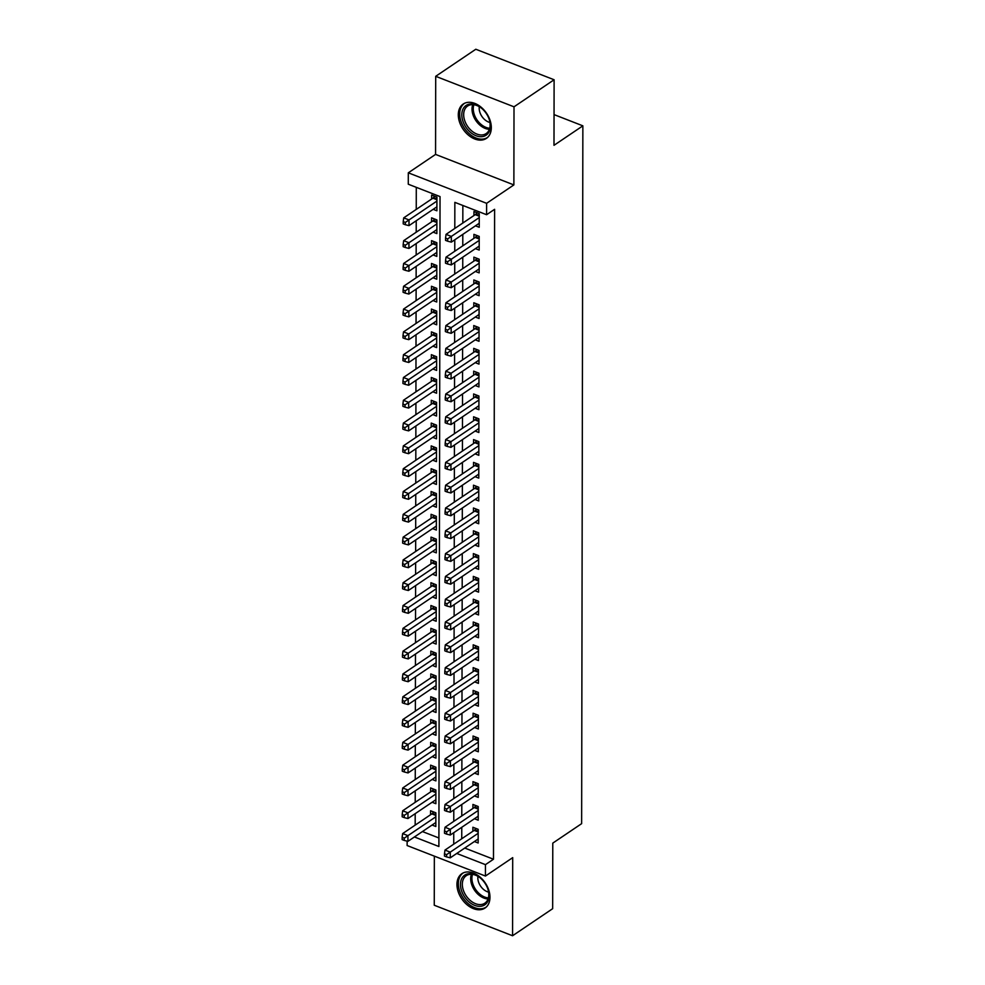 <?xml version="1.0" encoding="UTF-8"?>
<svg xmlns="http://www.w3.org/2000/svg" width="985" height="985" viewBox="0 0 985 985"><rect width="100%" height="100%" fill="white"/><g stroke="black" fill="none" stroke-linecap="round" stroke-linejoin="round"><path stroke-width="1.48" d="M458.296 114.777A20.71 14.184 -124 0 0 468.417 135.142A20.71 14.184 -124 0 0 486.393 138.38A20.71 14.184 -124 0 0 491.318 127.644A20.71 14.184 -124 0 0 481.197 107.267A20.71 14.184 -124 0 0 463.221 104.041A20.71 14.184 -124 0 0 458.296 114.777M456.954 884.419A20.71 14.184 -124 0 0 467.075 904.784A20.71 14.184 -124 0 0 485.051 908.022A20.71 14.184 -124 0 0 489.976 897.286A20.71 14.184 -124 0 0 479.855 876.909A20.71 14.184 -124 0 0 461.879 873.683A20.71 14.184 -124 0 0 456.954 884.419M414.414 836.967L438.891 846.509L440.036 196.581L408.283 184.22L408.307 172.818L486.615 203.316L486.59 214.718L454.848 202.356L454.799 228.446M435.567 154.411L513.875 184.921L514.01 106.811L554.112 79.76L475.804 49.25L435.702 76.313L435.567 154.411L408.307 172.818M434.348 856.137L434.262 905.24L512.569 935.75L512.705 857.639L485.445 876.047L407.125 845.536L407.137 841.153M416.286 187.335L416.249 209.411M416.224 220.751L416.212 232.214M416.187 243.554L416.175 255.017M416.15 266.356L416.126 277.819M416.113 289.159L416.089 300.634M416.076 311.974L416.052 323.437M416.027 334.777L416.015 346.24M415.99 357.58L415.965 369.043M415.953 380.382L415.929 391.845M415.916 403.185L415.892 414.648M415.867 425.988L415.855 437.451M415.83 448.791L415.805 460.254M415.793 471.593L415.769 483.056M415.756 494.396L415.732 505.871M415.707 517.211L415.695 528.674M415.67 540.014L415.658 551.477M415.633 562.817L415.608 574.28M415.596 585.619L415.571 597.082M415.547 608.422L415.535 619.885M415.51 631.225L415.498 642.688M415.473 654.028L415.448 665.491M415.436 676.83L415.411 688.306M415.399 699.645L415.375 711.108M415.35 722.448L415.338 733.911M415.313 745.251L415.288 756.714M415.276 768.054L415.251 779.517M415.239 790.856L415.214 802.319M415.19 813.659L415.177 825.122M514.01 106.811L435.702 76.313M554.112 79.76L553.989 145.312L582.861 125.834L581.642 823.645L552.782 843.123L552.659 908.687L512.569 935.75M475.484 225.824L479.227 227.276L479.252 213.597L473.957 211.529L473.957 215.53M475.447 248.626L479.19 250.079L479.215 236.4L473.92 234.344L473.908 238.333M475.398 271.429L479.153 272.882L479.166 259.203L473.883 257.147L473.871 261.136M475.361 294.232L479.104 295.685L479.129 282.005L473.834 279.949L473.834 283.939M475.324 317.035L479.067 318.5L479.092 304.808L473.797 302.752L473.797 306.741M475.287 339.837L479.03 341.302L479.055 327.611L473.76 325.555L473.748 329.544M475.238 362.64L478.993 364.105L479.018 350.426L473.723 348.358L473.711 352.347M475.201 385.455L478.944 386.908L478.969 373.229L473.687 371.16L473.674 375.15M475.164 408.258L478.907 409.711L478.932 396.032L473.637 393.963L473.637 397.965M475.127 431.061L478.87 432.513L478.895 418.834L473.6 416.778L473.6 420.767M475.09 453.863L478.833 455.316L478.858 441.637L473.563 439.581L473.551 443.57M475.041 476.666L478.784 478.119L478.808 464.44L473.526 462.384L473.514 466.373M475.004 499.469L478.747 500.934L478.772 487.243L473.477 485.186L473.477 489.176M474.967 522.272L478.71 523.737L478.735 510.045L473.44 507.989L473.44 511.978M474.93 545.074L478.673 546.54L478.698 532.86L473.403 530.792L473.391 534.781M474.881 567.877L478.624 569.342L478.648 555.663L473.366 553.595L473.354 557.584M474.844 590.692L478.587 592.145L478.612 578.466L473.317 576.397L473.317 580.399M474.807 613.495L478.55 614.948L478.575 601.269L473.28 599.212L473.28 603.202M474.77 636.298L478.513 637.751L478.538 624.071L473.243 622.015L473.231 626.004M474.721 659.1L478.476 660.553L478.488 646.874L473.206 644.818L473.194 648.807M474.684 681.903L478.427 683.368L478.451 669.677L473.169 667.621L473.157 671.61M474.647 704.706L478.39 706.171L478.414 692.48L473.12 690.423L473.12 694.413M474.61 727.509L478.353 728.974L478.378 715.295L473.083 713.226L473.071 717.215M474.561 750.311L478.316 751.777L478.341 738.097L473.046 736.029L473.034 740.018M474.524 773.126L478.267 774.579L478.291 760.9L473.009 758.832L472.997 762.821M474.487 795.929L478.23 797.382L478.254 783.703L472.96 781.634L472.96 785.636M474.45 818.732L478.193 820.185L478.217 806.506L472.923 804.449L472.923 808.439M432.083 825.048L435.826 826.501L435.85 812.822L430.556 810.766L430.543 814.755M432.119 802.246L435.863 803.698L435.887 790.019L430.593 787.951L430.593 791.952M432.156 779.43L435.899 780.896L435.924 767.216L430.63 765.148L430.63 769.137M432.193 756.628L435.936 758.093L435.961 744.414L430.679 742.345L430.667 746.334M432.243 733.825L435.986 735.29L436.01 721.599L430.716 719.542L430.704 723.532M432.28 711.022L436.023 712.487L436.047 698.796L430.753 696.74L430.753 700.729M432.316 688.22L436.06 689.672L436.084 675.993L430.79 673.937L430.79 677.926M432.353 665.417L436.096 666.87L436.121 653.19L430.839 651.134L430.827 655.124M432.39 642.614L436.146 644.067L436.17 630.388L430.876 628.332L430.864 632.321M432.44 619.811L436.183 621.264L436.207 607.585L430.913 605.516L430.901 609.518M432.477 596.996L436.22 598.461L436.244 584.782L430.95 582.714L430.95 586.703M432.513 574.193L436.256 575.659L436.281 561.979L430.987 559.911L430.987 563.9M432.55 551.391L436.306 552.856L436.318 539.164L431.036 537.108L431.024 541.097M432.6 528.588L436.343 530.053L436.367 516.362L431.073 514.305L431.061 518.295M432.637 505.785L436.38 507.238L436.404 493.559L431.11 491.503L431.11 495.492M432.674 482.982L436.417 484.435L436.441 470.756L431.147 468.7L431.147 472.689M432.71 460.18L436.454 461.633L436.478 447.953L431.196 445.897L431.184 449.886M432.76 437.377L436.503 438.83L436.527 425.151L431.233 423.082L431.221 427.084M432.797 414.574L436.54 416.027L436.564 402.348L431.27 400.279L431.27 404.269M432.834 391.759L436.577 393.224L436.601 379.545L431.307 377.477L431.307 381.466M432.871 368.956L436.614 370.422L436.638 356.73L431.356 354.674L431.344 358.663M432.908 346.154L436.663 347.619L436.687 333.927L431.393 331.871L431.381 335.86M432.957 323.351L436.7 324.804L436.724 311.125L431.43 309.068L431.418 313.058M432.994 300.548L436.737 302.001L436.761 288.322L431.467 286.266L431.467 290.255M433.031 277.745L436.774 279.198L436.798 265.519L431.504 263.463L431.504 267.452M433.068 254.943L436.823 256.396L436.835 242.716L431.553 240.648L431.541 244.649M433.117 232.14L436.86 233.593L436.884 219.914L431.59 217.845L431.578 221.834M422.43 831.562L438.916 837.976M433.154 209.325L436.897 210.79L436.921 197.111L431.627 195.042L431.627 199.032M464.76 848.048L493.485 859.228L494.618 209.312L486.59 214.718M462.851 205.471L462.815 223.041M462.802 234.381L462.778 245.844M462.765 257.183L462.741 268.646M462.716 279.986L462.704 291.449M462.679 302.789L462.667 314.252M462.642 325.592L462.618 337.055M462.605 348.394L462.581 359.87M462.556 371.21L462.544 382.673M462.519 394.012L462.507 405.475M462.482 416.815L462.458 428.278M462.445 439.618L462.421 451.081M462.408 462.421L462.384 473.883M462.359 485.223L462.347 496.686M462.322 508.026L462.297 519.489M462.285 530.829L462.26 542.292M462.248 553.644L462.224 565.107M462.199 576.447L462.187 587.91M462.162 599.249L462.15 610.712M462.125 622.052L462.1 633.515M462.088 644.855L462.063 656.318M462.039 667.658L462.027 679.121M462.002 690.46L461.99 701.923M461.965 713.263L461.94 724.726M461.928 736.066L461.903 747.541M461.891 758.881L461.866 770.344M461.842 781.684L461.83 793.147M461.805 804.486L461.78 815.949M461.768 827.289L461.743 838.752M474.413 841.535L478.156 842.988L478.181 829.308L472.886 827.252L472.874 831.241M582.861 125.834L554.05 114.605M513.875 184.921L486.615 203.316M493.485 859.228L485.457 864.645L485.445 876.047M456.744 853.453L485.457 864.645M454.787 239.786L454.762 251.249M454.738 262.589L454.725 274.064M454.701 285.404L454.676 296.867M454.664 308.207L454.639 319.669M454.627 331.009L454.602 342.472M454.577 353.812L454.565 365.275M454.541 376.615L454.528 388.078M454.504 399.417L454.479 410.88M454.467 422.22L454.442 433.683M454.417 445.023L454.405 456.498M454.38 467.838L454.368 479.301M454.344 490.641L454.319 502.104M454.307 513.444L454.282 524.906M454.27 536.246L454.245 547.709M454.22 559.049L454.208 570.512M454.183 581.852L454.159 593.315M454.147 604.655L454.122 616.117M454.11 627.457L454.085 638.933M454.06 650.272L454.048 661.735M454.023 673.075L454.011 684.538M453.987 695.878L453.962 707.341M453.95 718.681L453.925 730.144M453.9 741.483L453.888 752.946M453.863 764.286L453.851 775.749M453.826 787.089L453.802 798.552M453.789 809.892L453.765 821.367M453.753 832.707L453.728 844.17M478.168 831.931L474.167 830.38L444.974 850.08L450.268 852.136L478.168 833.298M446.587 854.635L444.469 853.81L444.469 856.088L446.587 856.913L446.587 854.635L450.268 852.136L450.256 857.837L478.156 838.998M474.167 830.38A2.659 1.379 111.3 0 0 474.758 829.801L475.878 828.41M444.974 850.08L444.469 853.81M446.587 856.913L450.256 857.837M433.548 811.923L432.427 813.314A2.659 1.379 -68.7 0 1 431.836 813.881L402.643 833.581L407.938 835.649L407.925 841.35L435.826 822.512M435.838 816.811L404.256 838.149L402.139 837.324L402.139 839.602L404.256 840.427L404.256 838.149M407.925 841.35L404.256 840.427M402.139 837.324L402.643 833.581M489.028 895.55A17.927 12.276 56 0 1 474.721 905.375A17.927 12.276 56 0 1 460.463 884.419A17.927 12.276 56 0 1 480.889 878.46A17.927 12.276 56 0 1 487.735 888.593A17.927 12.276 56 0 1 489.028 895.55M481.074 878.62A16.597 11.364 -124 0 0 466.262 875.69A16.597 11.364 -124 0 0 462.322 884.296A16.597 11.364 -124 0 0 470.436 900.61A16.597 11.364 -124 0 0 484.829 903.196A16.597 11.364 -124 0 0 488.782 894.602A16.597 11.364 -124 0 0 487.649 888.371M477.959 876.354A11.82 8.089 -124 0 0 477.836 877.869A11.82 8.089 -124 0 0 488.597 892.114M463.233 872.932L463.282 872.895A20.574 14.098 -124 0 0 463.233 872.932A20.574 14.098 -124 0 0 458.345 883.594A20.574 14.098 -124 0 0 468.404 903.836A20.574 14.098 -124 0 0 486.258 907.05A20.574 14.098 -124 0 0 486.307 907.013L486.258 907.05M483.216 136.459A17.927 12.276 56 0 1 463.701 123.223A17.927 12.276 56 0 1 468.971 104.225A17.927 12.276 56 0 1 482.231 108.818A17.927 12.276 56 0 1 489.077 118.951A17.927 12.276 56 0 1 483.216 136.459M482.416 108.978A16.597 11.364 -124 0 0 470.301 104.878A16.597 11.364 -124 0 0 467.604 106.048A16.597 11.364 -124 0 0 466.361 124.344A16.597 11.364 -124 0 0 483.487 134.723A16.597 11.364 -124 0 0 486.171 133.554A16.597 11.364 -124 0 0 488.991 118.729M479.301 106.712A11.82 8.089 -124 0 0 489.939 122.472M464.575 103.29L464.625 103.253A20.574 14.098 -124 0 0 464.575 103.29A20.574 14.098 -124 0 0 463.036 125.981A20.574 14.098 -124 0 0 484.263 138.848A20.574 14.098 -124 0 0 487.6 137.395A20.574 14.098 -124 0 0 487.649 137.371L487.6 137.395M478.205 809.128L474.204 807.565L445.011 827.265L450.305 829.333L478.205 810.495M446.624 831.832L444.506 831.008L444.506 833.285L446.624 834.11L446.624 831.832L450.305 829.333L450.293 835.034L478.193 816.196M474.204 807.565A2.659 1.379 111.3 0 0 474.795 806.998L475.915 805.607M445.011 827.265L444.506 831.008M446.624 834.11L450.293 835.034M478.254 786.325L474.241 784.762L445.048 804.462L450.342 806.53L478.254 787.692M446.673 809.03L444.555 808.205L444.543 810.483L446.661 811.308L446.673 809.03L450.342 806.53L450.33 812.231L478.242 793.393M474.241 784.762A2.659 1.379 111.3 0 0 474.844 784.195L475.952 782.804M445.048 804.462L444.555 808.205M446.661 811.308L450.33 812.231M478.291 763.523L474.277 761.959L445.097 781.659L450.379 783.728L478.291 764.889M446.71 786.227L444.592 785.402L444.592 787.68L446.71 788.505L446.71 786.227L450.379 783.728L450.379 789.428L478.279 770.59M474.277 761.959A2.659 1.379 111.3 0 0 474.881 761.393L476.001 760.001M445.097 781.659L444.592 785.402M446.71 788.505L450.379 789.428M478.328 740.72L474.314 739.156L445.134 758.856L450.428 760.913L478.328 742.087M446.747 763.412L444.629 762.587L444.629 764.877L446.747 765.702L446.747 763.412L450.428 760.913L450.416 766.613L478.316 747.787M474.314 739.156A2.659 1.379 111.3 0 0 474.918 738.59L476.038 737.199M445.134 758.856L444.629 762.587M446.747 765.702L450.416 766.613M433.585 789.12L432.464 790.512A2.659 1.379 -68.7 0 1 431.873 791.078L402.68 810.778L407.975 812.847L407.962 818.547L435.875 799.709M435.875 794.008L404.293 815.346L402.175 814.521L402.175 816.799L404.293 817.624L404.293 815.346M407.962 818.547L404.293 817.624M402.175 814.521L402.68 810.778M433.622 766.318L432.513 767.709A2.659 1.379 -68.7 0 1 431.91 768.275L402.717 787.975L408.012 790.032L407.999 795.732L435.912 776.906M435.924 771.206L404.342 792.531L402.225 791.706L402.212 793.996L404.33 794.821L404.342 792.531M407.999 795.732L404.33 794.821M402.225 791.706L402.717 787.975M433.671 743.515L432.55 744.906A2.659 1.379 -68.7 0 1 431.947 745.473L402.767 765.173L408.049 767.229L408.049 772.929L435.949 754.104M435.961 748.403L404.379 769.728L402.262 768.903L402.262 771.193L404.379 772.006L404.379 769.728M408.049 772.929L404.379 772.006M402.262 768.903L402.767 765.173M433.708 720.712L432.587 722.103A2.659 1.379 -68.7 0 1 431.984 722.67L402.803 742.37L408.098 744.426L408.085 750.127L435.986 731.301M435.998 725.6L404.416 746.925L402.299 746.101L402.299 748.378L404.416 749.203L404.416 746.925M408.085 750.127L404.416 749.203M402.299 746.101L402.803 742.37M478.365 717.917L474.364 716.354L445.171 736.054L450.465 738.11L478.365 719.284M446.784 740.609L444.666 739.784L444.666 742.074L446.784 742.887L446.784 740.609L450.465 738.11L450.453 743.81L478.353 724.985M474.364 716.354A2.659 1.379 111.3 0 0 474.955 715.787L476.075 714.396M445.171 736.054L444.666 739.784M446.784 742.887L450.453 743.81M433.745 697.909L432.624 699.288A2.659 1.379 -68.7 0 1 432.033 699.867L402.84 719.567L408.135 721.623L408.122 727.324L436.023 708.486M436.035 702.785L404.453 724.123L402.336 723.298L402.336 725.576L404.453 726.401L404.453 724.123M408.122 727.324L404.453 726.401M402.336 723.298L402.84 719.567M478.414 695.114L474.401 693.551L445.208 713.251L450.502 715.307L478.402 696.481M446.833 717.806L444.715 716.981L444.703 719.259L446.821 720.084L446.833 717.806L450.502 715.307L450.49 721.008L478.402 702.182M474.401 693.551A2.659 1.379 111.3 0 0 475.004 692.984L476.112 691.593M445.208 713.251L444.715 716.981M446.821 720.084L450.49 721.008M433.782 675.094L432.674 676.486A2.659 1.379 -68.7 0 1 432.07 677.064L402.877 696.764L408.172 698.821L408.159 704.521L436.072 685.683M436.072 679.982L404.503 701.32L402.385 700.495L402.373 702.773L404.49 703.598L404.503 701.32M408.159 704.521L404.49 703.598M402.385 700.495L402.877 696.764M478.451 672.312L474.438 670.748L445.257 690.448L450.539 692.504L478.451 673.666M446.87 695.004L444.752 694.179L444.752 696.457L446.858 697.282L446.87 695.004L450.539 692.504L450.527 698.205L478.439 679.367M474.438 670.748A2.659 1.379 111.3 0 0 475.041 670.169L476.149 668.79M445.257 690.448L444.752 694.179M446.858 697.282L450.527 698.205M433.819 652.292L432.71 653.683A2.659 1.379 -68.7 0 1 432.107 654.249L402.927 673.949L408.209 676.018L408.196 681.718L436.109 662.88M436.121 657.18L404.539 678.517L402.422 677.692L402.422 679.97L404.527 680.795L404.539 678.517M408.196 681.718L404.527 680.795M402.422 677.692L402.927 673.949M478.488 649.497L474.474 647.945L445.294 667.645L450.576 669.701L478.488 650.863M446.907 672.201L444.789 671.376L444.789 673.654L446.907 674.479L446.907 672.201L450.576 669.701L450.576 675.402L478.476 656.564M474.474 647.945A2.659 1.379 111.3 0 0 475.078 647.367L476.198 645.975M445.294 667.645L444.789 671.376M446.907 674.479L450.576 675.402M433.868 629.489L432.747 630.88A2.659 1.379 -68.7 0 1 432.144 631.447L402.963 651.147L408.258 653.215L408.246 658.916L436.146 640.078M436.158 634.377L404.576 655.714L402.459 654.89L402.459 657.167L404.576 657.992L404.576 655.714M408.246 658.916L404.576 657.992M402.459 654.89L402.963 651.147M478.525 626.694L474.524 625.13L445.331 644.83L450.625 646.899L478.525 628.061M446.944 649.398L444.826 648.573L444.826 650.851L446.944 651.676L446.944 649.398L450.625 646.899L450.613 652.599L478.513 633.761M474.524 625.13A2.659 1.379 111.3 0 0 475.115 624.564L476.235 623.173M445.331 644.83L444.826 648.573M446.944 651.676L450.613 652.599M433.905 606.686L432.784 608.077A2.659 1.379 -68.7 0 1 432.193 608.644L403 628.344L408.295 630.412L408.283 636.113L436.183 617.275M436.195 611.574L404.613 632.912L402.496 632.087L402.496 634.365L404.613 635.19L404.613 632.912M408.283 636.113L404.613 635.19M402.496 632.087L403 628.344M478.575 603.891L474.561 602.327L445.368 622.027L450.662 624.096L478.562 605.258M446.981 626.595L444.875 625.77L444.863 628.048L446.981 628.873L446.981 626.595L450.662 624.096L450.65 629.797L478.562 610.959M474.561 602.327A2.659 1.379 111.3 0 0 475.164 601.761L476.272 600.37M445.368 622.027L444.875 625.77M446.981 628.873L450.65 629.797M433.942 583.883L432.834 585.275A2.659 1.379 -68.7 0 1 432.23 585.841L403.037 605.541L408.332 607.597L408.319 613.298L436.232 594.472M436.232 588.771L404.65 610.097L402.545 609.272L402.533 611.562L404.65 612.387L404.65 610.097M408.319 613.298L404.65 612.387M402.545 609.272L403.037 605.541M478.612 581.088L474.598 579.525L445.405 599.225L450.699 601.293L478.612 582.455M447.03 603.793L444.912 602.968L444.9 605.246L447.018 606.071L447.03 603.793L450.699 601.293L450.687 606.994L478.599 588.156M474.598 579.525A2.659 1.379 111.3 0 0 475.201 578.958L476.309 577.567M445.405 599.225L444.912 602.968M447.018 606.071L450.687 606.994M433.979 561.081L432.871 562.472A2.659 1.379 -68.7 0 1 432.267 563.038L403.074 582.738L408.369 584.794L408.356 590.495L436.269 571.669M436.281 565.969L404.7 587.294L402.582 586.469L402.569 588.759L404.687 589.584L404.7 587.294M408.356 590.495L404.687 589.584M402.582 586.469L403.074 582.738M478.648 558.286L474.635 556.722L445.454 576.422L450.736 578.478L478.648 559.652M447.067 580.978L444.949 580.153L444.949 582.443L447.067 583.268L447.067 580.978L450.736 578.478L450.736 584.179L478.636 565.353M474.635 556.722A2.659 1.379 111.3 0 0 475.238 556.156L476.358 554.764M445.454 576.422L444.949 580.153M447.067 583.268L450.736 584.179M434.028 538.278L432.908 539.669A2.659 1.379 -68.7 0 1 432.304 540.236L403.124 559.936L408.406 561.992L408.406 567.692L436.306 548.867M436.318 543.166L404.737 564.491L402.619 563.666L402.619 565.944L404.737 566.769L404.737 564.491M408.406 567.692L404.737 566.769M402.619 563.666L403.124 559.936M478.685 535.483L474.684 533.919L445.491 553.619L450.785 555.675L478.685 536.85M447.104 558.175L444.986 557.35L444.986 559.64L447.104 560.465L447.104 558.175L450.785 555.675L450.773 561.376L478.673 542.55M474.684 533.919A2.659 1.379 111.3 0 0 475.275 533.353L476.395 531.962M445.491 553.619L444.986 557.35M447.104 560.465L450.773 561.376M434.065 515.475L432.944 516.866A2.659 1.379 -68.7 0 1 432.353 517.433L403.16 537.133L408.455 539.189L408.443 544.89L436.343 526.052M436.355 520.351L404.773 541.688L402.656 540.863L402.656 543.141L404.773 543.966L404.773 541.688M408.443 544.89L404.773 543.966M402.656 540.863L403.16 537.133M478.735 512.68L474.721 511.116L445.528 530.817L450.822 532.873L478.722 514.047M447.141 535.372L445.023 534.547L445.023 536.825L447.141 537.65L447.141 535.372L450.822 532.873L450.81 538.573L478.722 519.748M474.721 511.116A2.659 1.379 111.3 0 0 475.312 510.55L476.432 509.159M445.528 530.817L445.023 534.547M447.141 537.65L450.81 538.573M434.102 492.66L432.981 494.051A2.659 1.379 -68.7 0 1 432.39 494.63L403.197 514.33L408.492 516.386L408.479 522.087L436.392 503.249M436.392 497.548L404.81 518.886L402.705 518.061L402.693 520.339L404.81 521.163L404.81 518.886M408.479 522.087L404.81 521.163M402.705 518.061L403.197 514.33M478.772 489.877L474.758 488.314L445.565 508.014L450.859 510.07L478.772 491.232M447.19 512.569L445.072 511.744L445.06 514.022L447.178 514.847L447.19 512.569L450.859 510.07L450.847 515.771L478.759 496.933M474.758 488.314A2.659 1.379 111.3 0 0 475.361 487.735L476.469 486.356M445.565 508.014L445.072 511.744M447.178 514.847L450.847 515.771M434.139 469.857L433.031 471.249A2.659 1.379 -68.7 0 1 432.427 471.815L403.234 491.515L408.529 493.583L408.516 499.284L436.429 480.446M436.441 474.745L404.86 496.083L402.742 495.258L402.73 497.536L404.847 498.361L404.86 496.083M408.516 499.284L404.847 498.361M402.742 495.258L403.234 491.515M478.808 467.062L474.795 465.511L445.614 485.211L450.896 487.267L478.808 468.429M447.227 489.767L445.109 488.942L445.109 491.219L447.227 492.044L447.227 489.767L450.896 487.267L450.896 492.968L478.796 474.13M474.795 465.511A2.659 1.379 111.3 0 0 475.398 464.932L476.518 463.541M445.614 485.211L445.109 488.942M447.227 492.044L450.896 492.968M434.188 447.055L433.068 448.446A2.659 1.379 -68.7 0 1 432.464 449.012L403.284 468.712L408.566 470.781L408.566 476.481L436.466 457.643M436.478 451.943L404.897 473.28L402.779 472.455L402.779 474.733L404.897 475.558L404.897 473.28M408.566 476.481L404.897 475.558M402.779 472.455L403.284 468.712M478.845 444.26L474.832 442.696L445.651 462.396L450.945 464.464L478.845 445.626M447.264 466.964L445.146 466.139L445.146 468.417L447.264 469.242L447.264 466.964L450.945 464.464L450.933 470.165L478.833 451.327M474.832 442.696A2.659 1.379 111.3 0 0 475.435 442.13L476.555 440.738M445.651 462.396L445.146 466.139M447.264 469.242L450.933 470.165M434.225 424.252L433.104 425.643A2.659 1.379 -68.7 0 1 432.513 426.209L403.321 445.91L408.615 447.978L408.603 453.679L436.503 434.841M436.515 429.14L404.933 450.477L402.816 449.652L402.816 451.93L404.933 452.755L404.933 450.477M408.603 453.679L404.933 452.755M402.816 449.652L403.321 445.91M478.882 421.457L474.881 419.893L445.688 439.593L450.982 441.662L478.882 422.824M447.301 444.161L445.183 443.336L445.183 445.614L447.301 446.439L447.301 444.161L450.982 441.662L450.97 447.362L478.87 428.524M474.881 419.893A2.659 1.379 111.3 0 0 475.472 419.327L476.592 417.935M445.688 439.593L445.183 443.336M447.301 446.439L450.97 447.362M434.262 401.449L433.141 402.84A2.659 1.379 -68.7 0 1 432.55 403.407L403.358 423.107L408.652 425.163L408.64 430.876L436.54 412.038M436.552 406.337L404.97 427.662L402.853 426.837L402.853 429.128L404.97 429.952L404.97 427.662M408.64 430.876L404.97 429.952M402.853 426.837L403.358 423.107M478.932 398.654L474.918 397.09L445.725 416.79L451.019 418.859L478.919 400.021M447.35 421.358L445.232 420.533L445.22 422.811L447.338 423.636L447.35 421.358L451.019 418.859L451.007 424.56L478.919 405.721M474.918 397.09A2.659 1.379 111.3 0 0 475.521 396.524L476.629 395.133M445.725 416.79L445.232 420.533M447.338 423.636L451.007 424.56M434.299 378.646L433.191 380.038A2.659 1.379 -68.7 0 1 432.587 380.604L403.394 400.304L408.689 402.36L408.677 408.061L436.589 389.235M436.601 383.534L405.02 404.86L402.902 404.035L402.89 406.325L405.007 407.15L405.02 404.86M408.677 408.061L405.007 407.15M402.902 404.035L403.394 400.304M478.969 375.851L474.955 374.288L445.774 393.988L451.056 396.044L478.969 377.218M447.387 398.543L445.269 397.718L445.269 400.008L447.375 400.833L447.387 398.543L451.056 396.044L451.044 401.757L478.956 382.919M474.955 374.288A2.659 1.379 111.3 0 0 475.558 373.721L476.666 372.33M445.774 393.988L445.269 397.718M447.375 400.833L451.044 401.757M434.348 355.844L433.228 357.235A2.659 1.379 -68.7 0 1 432.624 357.801L403.444 377.501L408.726 379.557L408.713 385.258L436.626 366.432M436.638 360.732L405.057 382.057L402.939 381.232L402.939 383.51L405.044 384.335L405.057 382.057M408.713 385.258L405.044 384.335M402.939 381.232L403.444 377.501M479.005 353.049L474.992 351.485L445.811 371.185L451.105 373.241L479.005 354.415M447.424 375.741L445.306 374.916L445.306 377.206L447.424 378.031L447.424 375.741L451.105 373.241L451.093 378.942L478.993 360.116M474.992 351.485A2.659 1.379 111.3 0 0 475.595 350.919L476.715 349.527M445.811 371.185L445.306 374.916M447.424 378.031L451.093 378.942M434.385 333.041L433.265 334.432A2.659 1.379 -68.7 0 1 432.661 334.998L403.481 354.698L408.775 356.755L408.763 362.455L436.663 343.617M436.675 337.917L405.094 359.254L402.976 358.429L402.976 360.707L405.094 361.532L405.094 359.254M408.763 362.455L405.094 361.532M402.976 358.429L403.481 354.698M479.042 330.246L475.041 328.682L445.848 348.382L451.142 350.438L479.042 331.613M447.461 352.938L445.343 352.113L445.343 354.391L447.461 355.216L447.461 352.938L451.142 350.438L451.13 356.139L479.03 337.313M475.041 328.682A2.659 1.379 111.3 0 0 475.632 328.116L476.752 326.724M445.848 348.382L445.343 352.113M447.461 355.216L451.13 356.139M434.422 310.226L433.301 311.617A2.659 1.379 -68.7 0 1 432.71 312.196L403.518 331.896L408.812 333.952L408.8 339.653L436.7 320.815M436.712 315.114L405.13 336.451L403.013 335.626L403.013 337.904L405.13 338.729L405.13 336.451M408.8 339.653L405.13 338.729M403.013 335.626L403.518 331.896M479.092 307.443L475.078 305.879L445.885 325.579L451.179 327.636L479.079 308.798M447.498 330.135L445.392 329.31L445.38 331.588L447.498 332.413L447.498 330.135L451.179 327.636L451.167 333.336L479.079 314.498M475.078 305.879A2.659 1.379 111.3 0 0 475.681 305.313L476.789 303.922M445.885 325.579L445.392 329.31M447.498 332.413L451.167 333.336M434.459 287.423L433.351 288.814A2.659 1.379 -68.7 0 1 432.747 289.381L403.554 309.081L408.849 311.149L408.837 316.85L436.749 298.012M436.749 292.311L405.18 313.649L403.062 312.824L403.05 315.101L405.167 315.926L405.18 313.649M408.837 316.85L405.167 315.926M403.062 312.824L403.554 309.081M479.129 284.628L475.115 283.077L445.922 302.777L451.216 304.833L479.129 285.995M447.547 307.332L445.429 306.507L445.417 308.785L447.535 309.61L447.547 307.332L451.216 304.833L451.204 310.534L479.116 291.695M475.115 283.077A2.659 1.379 111.3 0 0 475.718 282.498L476.826 281.107M445.922 302.777L445.429 306.507M447.535 309.61L451.204 310.534M434.496 264.62L433.388 266.012A2.659 1.379 -68.7 0 1 432.784 266.578L403.591 286.278L408.886 288.346L408.873 294.047L436.786 275.209M436.798 269.508L405.217 290.846L403.099 290.021L403.099 292.299L405.204 293.124L405.217 290.846M408.873 294.047L405.204 293.124M403.099 290.021L403.591 286.278M479.166 261.825L475.152 260.262L445.971 279.962L451.253 282.03L479.166 263.192M447.584 284.53L445.466 283.705L445.466 285.982L447.584 286.807L447.584 284.53L451.253 282.03L451.253 287.731L479.153 268.893M475.152 260.262A2.659 1.379 111.3 0 0 475.755 259.695L476.875 258.304M445.971 279.962L445.466 283.705M447.584 286.807L451.253 287.731M434.545 241.817L433.425 243.209A2.659 1.379 -68.7 0 1 432.821 243.775L403.641 263.475L408.923 265.544L408.923 271.244L436.823 252.406M436.835 246.706L405.254 268.043L403.136 267.218L403.136 269.496L405.254 270.321L405.254 268.043M408.923 271.244L405.254 270.321M403.136 267.218L403.641 263.475M479.202 239.023L475.201 237.459L446.008 257.159L451.302 259.227L479.202 240.389M447.621 261.727L445.503 260.902L445.503 263.18L447.621 264.005L447.621 261.727L451.302 259.227L451.29 264.928L479.19 246.09M475.201 237.459A2.659 1.379 111.3 0 0 475.792 236.893L476.912 235.501M446.008 257.159L445.503 260.902M447.621 264.005L451.29 264.928M434.582 219.015L433.462 220.406A2.659 1.379 -68.7 0 1 432.871 220.972L403.678 240.672L408.972 242.741L408.96 248.442L436.86 229.603M436.872 223.903L405.291 245.228L403.173 244.415L403.173 246.693L405.291 247.518L405.291 245.228M408.96 248.442L405.291 247.518M403.173 244.415L403.678 240.672M479.252 216.22L475.238 214.656L446.045 234.356L451.339 236.425L479.239 217.587M447.658 238.924L445.552 238.099L445.54 240.377L447.658 241.202L447.658 238.924L451.339 236.425L451.327 242.125L479.239 223.287M475.238 214.656A2.659 1.379 111.3 0 0 475.829 214.09L476.949 212.698M446.045 234.356L445.552 238.099M447.658 241.202L451.327 242.125M434.619 196.212L433.498 197.603A2.659 1.379 -68.7 0 1 432.908 198.17L403.715 217.87L409.009 219.926L408.997 225.627L436.909 206.801M436.909 201.1L405.327 222.425L403.222 221.6L403.21 223.891L405.327 224.715L405.327 222.425M408.997 225.627L405.327 224.715M403.222 221.6L403.715 217.87M478.168 831.131L474.758 829.801M432.427 813.314L435.838 814.644M431.836 813.881L435.838 815.445M488.055 898.96A16.597 11.364 56 0 1 470.682 878.657A16.597 11.364 56 0 1 471.409 874.298M472.504 874.384A16.055 10.995 -124 0 0 471.901 878.288A16.055 10.995 -124 0 0 488.375 897.901M489.397 129.306A16.597 11.364 56 0 1 475.829 120.527A16.597 11.364 56 0 1 472.751 104.656M473.847 104.742A16.055 10.995 -124 0 0 476.925 119.776A16.055 10.995 -124 0 0 489.717 128.259M478.217 808.328L474.795 806.998M478.254 785.525L474.844 784.195M478.291 762.722L474.881 761.393M478.328 739.92L474.918 738.59M432.464 790.512L435.887 791.841M431.873 791.078L435.887 792.642M432.513 767.709L435.924 769.039M431.91 768.275L435.924 769.839M432.55 744.906L435.961 746.236M431.947 745.473L435.961 747.036M432.587 722.103L435.998 723.433M431.984 722.67L435.998 724.234M478.378 717.117L474.955 715.787M432.624 699.288L436.047 700.618M432.033 699.867L436.035 701.431M478.414 694.314L475.004 692.984M432.674 676.486L436.084 677.815M432.07 677.064L436.084 678.616M478.451 671.499L475.041 670.169M432.71 653.683L436.121 655.013M432.107 654.249L436.121 655.813M478.488 648.696L475.078 647.367M432.747 630.88L436.158 632.21M432.144 631.447L436.158 633.01M478.525 625.894L475.115 624.564M432.784 608.077L436.195 609.407M432.193 608.644L436.195 610.207M478.575 603.091L475.164 601.761M432.834 585.275L436.244 586.604M432.23 585.841L436.244 587.405M478.612 580.288L475.201 578.958M432.871 562.472L436.281 563.802M432.267 563.038L436.281 564.602M478.648 557.485L475.238 556.156M432.908 539.669L436.318 540.999M432.304 540.236L436.318 541.799M478.685 534.683L475.275 533.353M432.944 516.866L436.355 518.184M432.353 517.433L436.355 518.996M478.735 511.88L475.312 510.55M432.981 494.051L436.404 495.381M432.39 494.63L436.404 496.181M478.772 489.065L475.361 487.735M433.031 471.249L436.441 472.578M432.427 471.815L436.441 473.379M478.808 466.262L475.398 464.932M433.068 448.446L436.478 449.776M432.464 449.012L436.478 450.576M478.845 443.459L475.435 442.13M433.104 425.643L436.515 426.973M432.513 426.209L436.515 427.773M478.895 420.657L475.472 419.327M433.141 402.84L436.564 404.17M432.55 403.407L436.552 404.97M478.932 397.854L475.521 396.524M433.191 380.038L436.601 381.367M432.587 380.604L436.601 382.168M478.969 375.051L475.558 373.721M433.228 357.235L436.638 358.565M432.624 357.801L436.638 359.365M479.005 352.248L475.595 350.919M433.265 334.432L436.675 335.762M432.661 334.998L436.675 336.562M479.042 329.446L475.632 328.116M433.301 311.617L436.724 312.947M432.71 312.196L436.712 313.747M479.092 306.643L475.681 305.313M433.351 288.814L436.761 290.144M432.747 289.381L436.761 290.944M479.129 283.828L475.718 282.498M433.388 266.012L436.798 267.341M432.784 266.578L436.798 268.142M479.166 261.025L475.755 259.695M433.425 243.209L436.835 244.539M432.821 243.775L436.835 245.339M479.202 238.222L475.792 236.893M433.462 220.406L436.872 221.736M432.871 220.972L436.872 222.536M479.252 215.419L475.829 214.09M433.498 197.603L436.921 198.933M432.908 198.17L436.921 199.733"/></g></svg>
